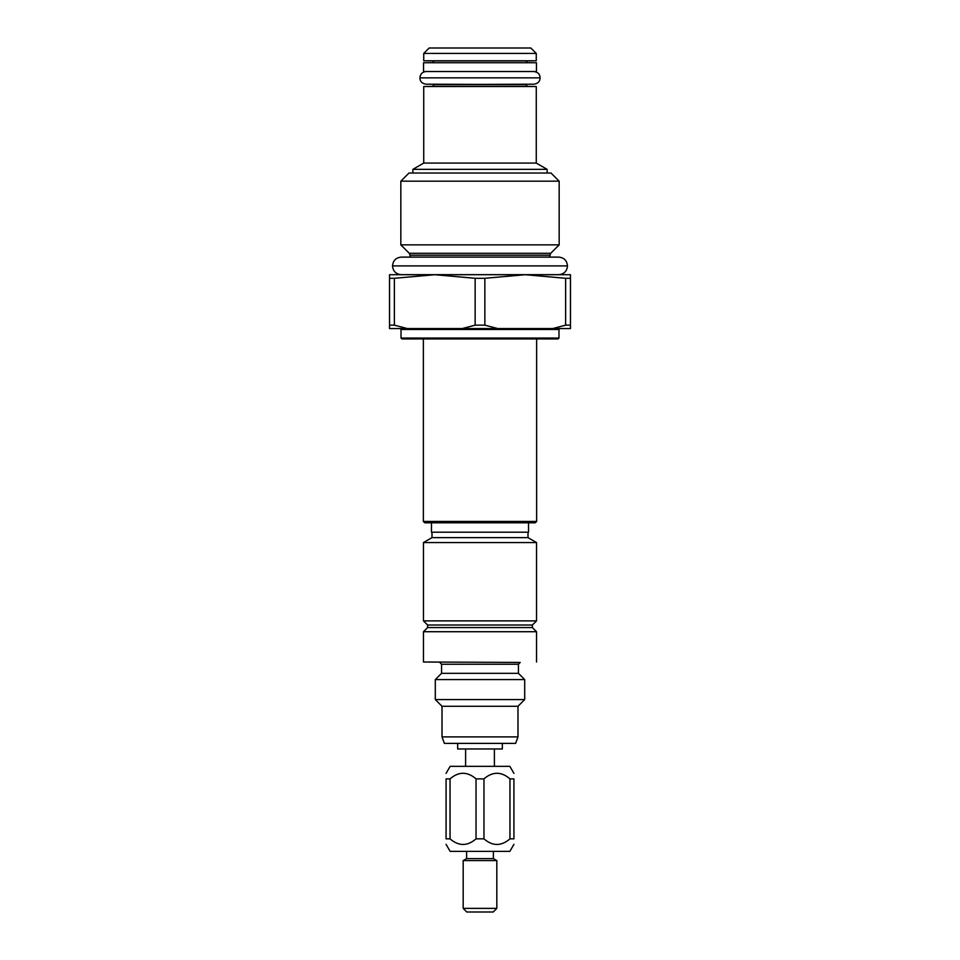 <?xml version="1.0" encoding="UTF-8"?>
<svg xmlns="http://www.w3.org/2000/svg" width="960" height="960" viewBox="0 0 960 960"><rect width="100%" height="100%" fill="white"/><g stroke="black" fill="none" stroke-linecap="round" stroke-linejoin="round"><path stroke-width="1.44" d="M502.344 743.364L502.344 748.968L457.656 748.968L457.656 743.364M480 743.364L444.36 743.364L442.008 736.896L517.992 736.896L515.64 743.364L480 743.364M442.008 736.896L442.008 706.272L517.992 706.272L517.992 736.896M517.992 706.272L524.7 699.564L435.3 699.564L442.008 706.272M520.212 662.436L423.456 662.004L520.212 662.436L518.448 664.248L518.448 673.332L441.552 673.332L435.3 679.584L524.7 679.584L524.7 699.564M532.392 627.576L427.608 627.576L427.608 625.008L532.392 625.008L532.392 627.576L536.544 631.716L423.456 631.716L423.456 662.004M532.392 625.008L536.544 620.868L423.456 620.868L427.608 625.008M432 532.2L432 537.636L528 537.636L536.544 542.568L423.456 542.568L423.456 620.868M431.46 522.792L431.46 532.2L528.54 532.2L528.54 522.792M535.272 522.792L424.728 522.792L423.36 521.436L536.64 521.436L535.272 522.792M401.016 338.052L401.928 338.952L558.072 338.952L558.984 338.052L401.016 338.052L401.016 329.46L400.116 328.548M462.312 328.548L475.14 325.152L484.86 325.152L497.688 328.548L389.532 328.548L389.532 325.152L394.38 325.152L407.22 328.548M497.688 328.548L570.468 328.548L570.468 325.152L565.62 325.152L552.78 328.548M565.62 325.152L565.62 278.292L525.24 274.716L484.86 278.292L475.14 278.292L434.76 274.716L394.38 278.292L394.38 325.152M475.14 278.292L475.14 325.152M394.38 278.292L389.532 278.292L389.532 274.716L570.468 274.716L570.468 325.152M389.532 278.292L389.532 325.152M484.86 278.292L484.86 325.152M570.468 274.716L389.532 274.716M565.62 278.292L570.468 278.292M480 244.86L400.836 244.86L409.272 253.296L550.728 253.296L559.164 244.86L480 244.86M559.164 181.176L551.016 173.028L408.984 173.028L400.836 181.176L559.164 181.176L559.164 244.86M547.128 173.028L547.128 169.344L412.872 169.344L412.872 173.028M547.128 169.344L536.268 163.08L423.732 163.08L423.732 86.532L431.808 86.388A1.812 1.812 -90 0 0 433.584 84.576L533.748 84.192C537.876 83.64 539.988 81.528 540.072 77.856L419.928 77.856C420.012 81.528 422.124 83.64 426.252 84.192L526.416 84.576A1.812 1.812 90 0 0 528.192 86.388L431.808 86.388M412.872 169.344L423.732 163.08M536.268 163.08L536.268 86.532L423.732 86.532M536.268 86.532L528.192 86.388M526.416 62.748L433.584 62.748M526.416 62.712A1.812 1.812 0 0 1 528.192 60.912L431.808 60.912A1.812 1.812 0 0 1 433.584 62.712M431.808 60.912L423.732 60.768L423.732 53.424L536.268 53.424L536.268 60.768L423.732 60.768M528.192 60.912L536.268 60.768M536.268 53.424L530.844 48L429.156 48L423.732 53.424M513.924 773.388L509.856 766.344L450.144 766.344L446.076 773.388M509.952 778.872L509.952 838.848L513.924 838.848C513.924 846.3 513.924 846.3 513.924 838.848C513.924 846.3 513.924 846.3 513.924 838.848L513.924 778.872C513.924 771.42 513.924 771.42 513.924 778.872C513.924 771.42 513.924 771.42 513.924 778.872L509.952 778.872C501.288 771.42 492.636 771.42 483.972 778.872L476.028 778.872C467.364 771.42 458.712 771.42 450.048 778.872L446.076 778.872C446.076 771.42 446.076 771.42 446.076 778.872C446.076 771.42 446.076 771.42 446.076 778.872L446.076 838.848C446.076 846.3 446.076 846.3 446.076 838.848C446.076 846.3 446.076 846.3 446.076 838.848L450.048 838.848C458.712 846.3 467.364 846.3 476.028 838.848L476.028 778.872M450.048 778.872L450.048 838.848M483.972 778.872L483.972 838.848L476.028 838.848M513.924 844.332L509.856 851.388L450.144 851.388L446.076 844.332M509.952 838.848C501.288 846.3 492.636 846.3 483.972 838.848M493.392 851.388L493.392 858.624L466.608 858.624L463.176 860.604L463.176 908.376L496.824 908.376L493.212 912L466.788 912L463.176 908.376M463.176 860.604L496.824 860.604L496.824 908.376M480 62.748L536.46 62.748L536.46 71.52L423.54 71.52L423.54 62.748L480 62.748M518.448 664.248L441.552 664.248L441.552 673.332M558.984 338.052L558.984 329.46L401.016 329.46M567.48 265.896C566.988 260.556 564.06 257.628 558.72 257.112L401.28 257.112C395.94 257.628 393.012 260.556 392.52 265.896L567.48 265.896C566.988 271.236 564.06 274.164 558.72 274.668L400.836 274.668M410.064 257.112L410.064 255.216L549.936 255.216L550.728 253.296M526.416 84.576L433.584 84.576M465.612 748.968L465.612 766.344M435.3 679.584L435.3 699.564M518.448 673.332L524.7 679.584M439.788 662.436L441.552 664.248M427.608 627.576L423.456 631.716M536.544 631.716L536.544 662.004M536.544 542.568L536.544 620.868M432 537.636L423.456 542.568M528 532.2L528 537.636M536.64 338.952L536.64 521.436M423.36 338.952L423.36 521.436M558.984 329.46L559.884 328.548M549.936 257.112L549.936 255.216M410.064 255.216L409.272 253.296M400.836 181.176L400.836 244.86M494.388 748.968L494.388 766.344M466.608 851.388L466.608 858.624M493.392 858.624L496.824 860.604M419.928 77.856C420.264 73.992 422.376 71.88 426.252 71.52M540.072 77.856C539.988 74.184 537.876 72.072 533.748 71.52M401.304 274.668L401.28 274.668C395.94 274.164 393.012 271.236 392.52 265.896M480 274.668L558.72 274.668"/></g></svg>
